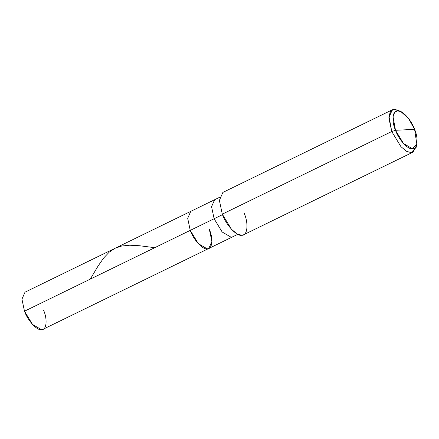 <?xml version="1.0" encoding="UTF-8"?>
<svg xmlns="http://www.w3.org/2000/svg" width="439" height="439" viewBox="0 0 439 439"><rect width="100%" height="100%" fill="white"/><g stroke="black" fill="none" stroke-linecap="round" stroke-linejoin="round"><path stroke-width="0.66" d="M209.354 229.421C213.453 238.778 212.284 249.456 207.224 248.842C202.829 249.928 193.495 239.771 190.246 230.376L214.111 218.737L190.246 230.376L187.705 218.331L190.756 211.362L187.705 218.331L190.246 230.376L198.296 243.634L207.224 248.842L208.838 248.441L211.894 241.466L209.354 229.421C213.453 238.778 212.284 249.456 207.224 248.842C202.829 249.928 193.495 239.771 190.246 230.376L24.491 311.202L190.246 230.376L198.296 243.634L207.224 248.842L208.838 248.441L43.088 329.266L41.469 329.673L32.541 324.459L24.491 311.202C27.739 320.596 37.074 330.754 41.469 329.673C46.529 330.282 47.697 319.603 43.598 310.252M24.491 311.202L21.95 299.157L25.007 292.187L214.627 199.723L211.571 206.692L214.111 218.737L222.161 231.995L231.09 237.208L232.708 236.802L231.09 237.208L222.161 231.995L214.111 218.737L222.491 214.655L214.111 218.737L211.571 206.692L214.627 199.723L219.725 197.237M412.989 152.168L243.546 234.794L241.697 235.26L237.082 233.938L231.49 229.301L222.293 214.15L391.742 131.524L395.495 130.295C391.39 120.939 392.565 110.26 397.619 110.869C402.014 109.788 411.354 119.946 414.597 129.34L395.495 130.295L403.54 143.548L412.468 148.761L416.841 144.179L414.597 129.34C418.696 138.691 417.527 149.37 412.468 148.761C408.072 149.842 398.738 139.684 395.495 130.295L414.597 129.34L408.632 118.585L400.988 111.676L397.619 110.869L394.628 112.379L393.042 116.758L395.495 130.295L391.742 131.524L400.939 146.675L406.53 151.312L411.145 152.629L412.989 152.168L416.408 145.622M416.841 144.179L416.139 147.4L411.145 152.629L406.53 151.312L400.939 146.675L391.742 131.524L222.293 214.15C226.003 224.889 236.676 236.495 241.697 235.26C247.475 235.957 248.814 223.753 244.128 213.063M222.293 214.15L219.39 200.387L222.88 192.419L392.329 109.794L388.833 117.756L391.742 131.524L388.938 116.055L390.748 111.051L394.173 109.327L398.025 110.249L400.988 111.676M399.589 111.133L394.173 109.327L392.329 109.794M90.28 279.122L98.111 265.974L103.681 257.984L109.245 252.129L115.073 248.265L121.685 246.021L129.708 245.22L139.41 245.73L154.769 247.678M208.838 248.441L237.806 234.316"/></g></svg>

